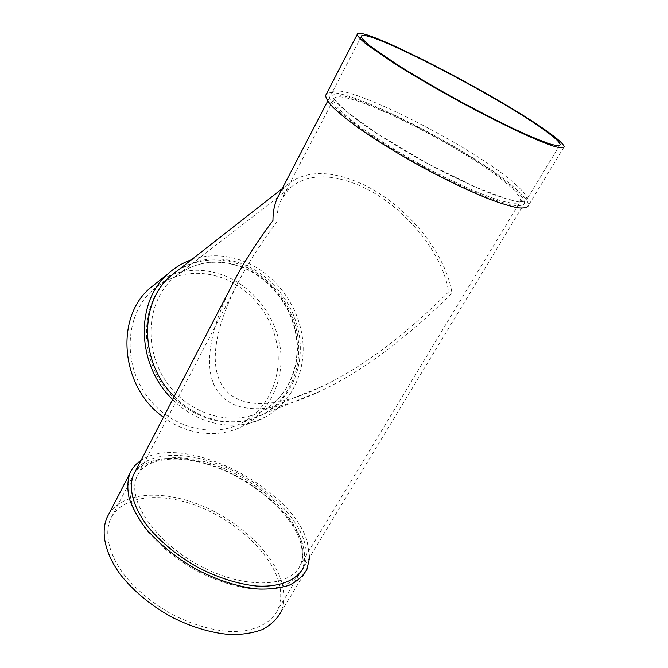 <?xml version="1.0" encoding="UTF-8"?>
<svg xmlns="http://www.w3.org/2000/svg" width="668" height="668" viewBox="0 0 668 668"><rect width="100%" height="100%" fill="white"/><g stroke="black" fill="none" stroke-linecap="round" stroke-linejoin="round"><path stroke-width="0.5" stroke-dasharray="3.34 2.5" d="M173.647 273.437L169.054 277.287C142.276 301.326 138.401 349.74 162.407 384.376C186.13 419.212 231.654 431.762 262.699 414.436C289.052 400.023 302.688 368.026 297.811 336.513C292.91 304.967 270.281 276.151 241.273 264.979C218.469 256.646 197.135 258.608 177.262 270.857M172.653 399.481C198.588 425.766 237.858 432.363 265.288 417.074C292.893 402.144 307.196 368.761 302.17 335.87C297.101 302.946 273.538 272.828 243.286 261.113C225.767 254.508 208.499 254.04 191.482 259.727M174.223 396.458C199.214 422.285 237.557 428.873 264.186 413.834C290.58 399.397 304.224 367.325 299.331 335.737C294.404 304.115 271.717 275.224 242.659 264.01C219.805 255.644 198.421 257.606 178.523 269.872M222.669 278.005C196.484 268.912 173.037 273.037 152.329 290.38C126.202 313.818 122.244 360.586 145.373 393.903C168.227 427.411 212.374 439.377 242.709 422.518C268.444 408.499 281.946 377.478 277.387 346.976C272.786 316.448 250.867 288.651 222.669 278.005M241.532 275.984C181.471 387.123 231.011 431.353 323.187 385.904C362.941 366.891 404.775 335.528 448.671 291.816C442.3 250.667 401.568 203.414 359.15 185.437C329.566 172.995 306.203 174.056 289.052 188.635L280.969 200.325C278.139 206.621 276.752 213.894 276.811 222.135C262.658 240.856 250.901 258.808 241.532 275.984L137.074 476.368C126.369 498.604 153.406 540.663 198.688 565.095C243.853 589.777 290.739 587.848 300.349 565.028C303.715 557.488 303.79 548.845 300.583 539.101C291.281 511.387 256.838 481.319 220.073 466.84C183.366 452.294 146.743 454.858 137.074 476.368C144.689 457.054 181.688 453.271 219.004 468.402C256.287 483.047 291.273 513.968 300.274 541.222C303.197 552.745 303.222 560.677 300.349 565.028L520.597 200.943C520.915 198.129 517.758 193.653 511.12 187.524C473.403 151.377 337.006 82.715 333.582 99.398C333.357 103.081 339.094 109.978 350.7 119.547C367.475 132.865 394.571 150.242 423.796 166.232C453.063 181.997 481.144 194.572 499.472 200.325C512.289 204.016 519.428 204.107 520.597 200.943L522.176 200.5L520.614 201.235C519.12 201.536 514.293 200.684 506.127 198.68L474.706 186.748L427.019 163.226L378.171 134.326L347.878 112.566C340.939 106.446 336.897 102.53 335.745 100.835L334.175 98.421L333.582 99.398L280.969 200.325M302.111 542.833C292.367 513.867 256.562 482.638 218.369 467.65C180.243 452.595 142.075 455.325 131.913 477.879C126.528 491.523 131.487 510.795 146.86 530.651C159.669 545.814 176.018 559.091 195.908 570.464C216.215 580.918 235.754 587.13 254.516 589.109C278.239 590.479 295.223 583.114 301.852 570.146C305.41 562.189 305.493 553.087 302.111 542.833M278.731 581.795C269.972 551.868 235.103 520.364 197.277 505.952C159.51 491.456 121.158 495.598 110.287 519.504C104.467 533.932 108.817 553.881 123.572 574.079C135.896 589.477 151.82 602.778 171.342 613.984C191.315 624.221 210.662 630.074 229.383 631.536C253.097 632.22 270.381 624.021 277.496 610.293C281.345 601.885 281.754 592.382 278.731 581.795M306.888 569.453L280.685 612.506C284.727 603.68 285.136 593.727 281.921 582.621C272.928 552.286 238.292 520.447 200.141 505.05C162.048 489.627 122.469 491.99 108.617 514.435M163.435 417.224C187.917 435.736 220.198 438.542 243.753 425.633C270.674 411.137 284.835 378.848 280.142 347.093C275.425 315.304 252.654 286.321 223.296 275.208C200.049 266.874 178.289 269.062 158.015 281.762M230.46 288.234C178.281 395.347 229.425 435.16 320.765 390.955C362.123 371.458 405.868 338.86 452.002 293.16C445.222 250.308 402.946 201.352 358.891 182.614C327.955 169.555 303.522 170.691 285.595 186.03L279.533 193.787M524.514 203.197C524.831 200.233 521.491 195.532 514.477 189.086C474.923 151.352 333.399 80.102 329.625 97.386C329.7 100.075 332.138 103.991 336.948 109.134C343.135 114.946 351.518 121.685 362.081 129.341C379.783 141.616 400.299 154.183 423.629 167.042C447.026 179.558 468.068 189.553 486.755 197.035C498.036 201.235 507.221 204.032 514.31 205.435C520.063 206.02 523.462 205.276 524.514 203.197L303.623 567.232C307.155 559.308 307.222 550.232 303.815 540.003C294.246 511.872 259.986 481.469 222.836 466.055C185.737 450.608 147.82 451.476 135.203 471.558M564.126 146.801L528.421 205.468C528.747 202.354 525.223 197.411 517.825 190.631C477.52 152.463 337.148 80.978 326.218 94.297M516.69 185.403C476.885 147.962 335.269 76.519 331.695 93.411C331.796 96.042 334.267 99.908 339.119 105.01C345.339 110.779 353.756 117.476 364.352 125.1C382.113 137.341 402.679 149.899 426.042 162.767C449.472 175.3 470.531 185.345 489.21 192.893C500.474 197.135 509.651 199.991 516.723 201.444C522.451 202.078 525.816 201.385 526.835 199.365C527.127 196.459 523.737 191.808 516.69 185.403M309.701 557.221L307.029 540.905C290.096 485.444 181.521 432.054 140.956 460.486M242.033 266.916C216.273 257.764 193.227 261.639 172.895 278.531C146.935 301.61 143.127 348.362 166.299 381.787C189.186 415.421 233.165 427.495 263.058 410.611C288.25 396.675 301.243 365.914 296.483 335.628C291.699 305.309 269.897 277.629 242.033 266.916M277.546 197.544L172.895 278.531C192.96 261.789 215.814 257.957 241.474 267.033C269.329 277.721 291.24 305.476 296.083 335.837C300.884 366.173 287.991 396.775 263.058 410.611L323.187 385.904M169.054 277.287L152.329 290.38M262.699 414.436L242.709 422.518M289.052 188.635L277.612 197.494M131.913 477.879L110.287 519.504M301.852 570.146L277.496 610.293M265.288 417.074L243.753 425.633M285.595 186.03L282.172 188.71M320.765 390.955L264.186 413.834M329.625 97.386L327.679 101.144M361.238 36.556L331.695 93.411M559.534 145.482L526.835 199.365"/><path stroke-width="1" d="M177.262 270.857L173.647 273.437M191.482 259.727C182.631 262.85 174.699 267.643 167.676 274.114C135.12 302.195 136.397 365.037 172.653 399.481M178.523 269.872L170.298 276.31C138.986 303.088 139.821 363.116 174.223 396.458M108.617 514.435L106.746 518.059C100.709 533.047 105.21 553.772 120.541 574.797C133.358 590.821 149.933 604.665 170.256 616.347C191.056 627.001 211.197 633.08 230.677 634.6C242.81 634.65 253.439 632.938 262.549 629.481C270.598 625.123 276.644 619.461 280.685 612.506M158.015 281.762L149.799 288.275C114.662 318.102 120.716 387.24 163.435 417.224M279.533 193.787L277.287 198.12C274.373 204.6 272.928 212.09 272.953 220.574C258.441 239.895 246.383 258.399 236.773 276.076L230.46 288.234M135.203 471.558L133.491 474.856C128.139 488.442 133.132 507.663 148.555 527.495C161.397 542.641 177.78 555.91 197.695 567.299C218.027 577.77 237.583 584.007 256.345 586.02C280.067 587.439 297.026 580.141 303.623 567.232M326.218 94.297L325.658 95.374C325.733 98.163 328.264 102.229 333.248 107.581C339.67 113.618 348.379 120.616 359.367 128.59C377.787 141.365 399.147 154.458 423.462 167.86C447.844 180.894 469.754 191.307 489.21 199.089C500.933 203.448 510.486 206.362 517.85 207.806C523.812 208.408 527.336 207.623 528.421 205.468M551.559 134.585C506.119 99.924 358.073 22.971 357.213 34.46C357.756 36.389 360.803 39.646 366.356 44.23L394.237 63.443C413.559 75.593 435.67 88.485 460.569 102.129C485.469 115.531 507.596 126.653 526.952 135.504C538.558 140.606 547.869 144.305 554.899 146.601C560.477 148.062 563.558 148.129 564.126 146.801C563.817 144.68 559.634 140.606 551.559 134.585M548.194 132.915C504.766 99.699 361.839 25.401 361.238 36.556C361.764 38.418 364.703 41.558 370.055 45.975L396.884 64.454C415.454 76.119 436.68 88.502 460.569 101.586C484.467 114.445 505.709 125.133 524.305 133.633C535.469 138.552 544.428 142.109 551.2 144.33C556.578 145.733 559.55 145.808 560.11 144.538C559.826 142.518 555.86 138.643 548.194 132.915M140.956 460.486C135.913 463.792 132.231 468.084 129.901 473.353C127.454 480.618 127.204 488.867 129.141 498.111C132.406 507.772 137.867 517.767 145.541 528.079C158.9 543.844 175.951 557.663 196.693 569.528C217.868 580.425 238.217 586.913 257.748 589.001C269.88 589.435 280.426 588.149 289.403 585.126C297.277 581.21 303.105 575.991 306.888 569.453L309.701 557.221M167.676 274.114L149.799 288.275M282.172 188.71L170.298 276.31M327.679 101.144L277.287 198.12M236.773 276.076L133.491 474.856M357.213 34.46L325.658 95.374M560.11 144.538L559.534 145.482M129.901 473.353L106.746 518.059"/></g></svg>
